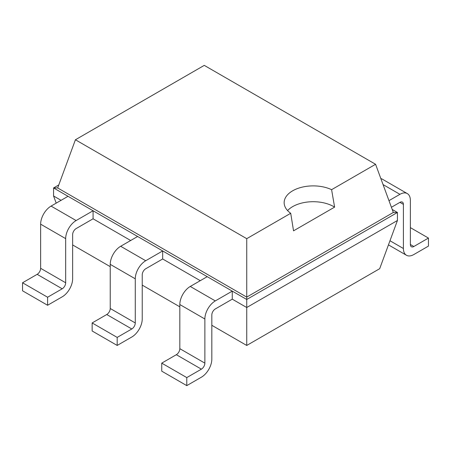 <?xml version="1.0" encoding="UTF-8"?>
<svg xmlns="http://www.w3.org/2000/svg" width="451" height="451" viewBox="0 0 451 451"><rect width="100%" height="100%" fill="white"/><g stroke="black" fill="none" stroke-linecap="round" stroke-linejoin="round"><path stroke-width="0.68" d="M72.639 244.938L110.23 266.642M142.234 285.122L179.825 306.827M211.829 325.301L246.736 345.455L379.691 268.689L397.432 220.505L397.432 212.472L392.212 209.456M246.736 345.455L246.736 307.509L397.432 220.505M186.782 385.628L161.74 371.167L161.74 363.134L176.347 354.7A4.922 2.841 -60 0 0 179.825 348.674L179.825 304.538A14.765 8.524 120 0 1 190.266 286.453L215.307 300.913A14.765 8.524 120 0 0 204.867 318.998L204.867 363.134A4.922 2.841 -60 0 1 201.388 369.16L186.782 377.588L186.782 385.628L201.388 377.194A14.765 8.524 -60 0 0 211.829 359.114L211.829 314.978A4.922 2.841 120 0 1 215.307 308.952L232.265 299.16L246.736 307.509L246.736 299.475L397.432 212.472L393.323 212.472L375.582 164.282L204.264 65.372L75.418 139.765L246.736 238.675L290.715 213.284A29.061 16.777 180 0 1 284.153 202.662A29.061 16.777 180 0 1 292.665 190.801A29.061 16.777 180 0 1 331.603 189.674L375.582 164.282M117.187 345.443L92.145 330.989L92.145 322.95L106.752 314.522A4.922 2.841 -60 0 0 110.23 308.49L110.23 264.354A14.765 8.524 120 0 1 120.671 246.274L145.712 260.734A14.765 8.524 120 0 0 135.272 278.814L135.272 322.95A4.922 2.841 -60 0 1 131.793 328.976L117.187 337.41L117.187 345.443L131.793 337.015A14.765 8.524 -60 0 0 142.234 318.93L142.234 274.794A4.922 2.841 120 0 1 145.712 268.768L162.67 258.975L200.267 280.68M56.2 203.136L53.568 195.988L53.568 187.949L68.033 196.303L51.076 206.096A14.765 8.524 120 0 0 40.635 224.175L40.635 268.311L65.677 282.771A4.922 2.841 -60 0 1 62.199 288.798L47.592 297.232L47.592 305.265L62.199 296.831A14.765 8.524 -60 0 0 72.639 278.752L72.639 234.616A4.922 2.841 120 0 1 76.118 228.589L93.075 218.797L130.672 240.501M53.568 195.988L61.077 200.323M232.265 299.16L232.265 291.12L246.736 299.475L246.736 297.102L393.323 212.472M93.075 218.797L93.075 210.764L232.265 291.12L215.307 300.913M162.67 258.975L162.67 250.942L145.712 260.734M391.412 207.28L399.924 202.364A4.922 2.841 -60 0 1 402.388 202.116A4.922 2.841 -60 0 1 403.408 204.371L403.408 248.507A14.765 8.524 120 0 0 406.464 255.266A14.765 8.524 120 0 0 413.843 254.533L428.45 246.099L428.45 238.066L413.843 246.5L410.365 244.487A4.922 2.841 120 0 0 411.385 246.742A4.922 2.841 120 0 0 413.843 246.5M58.788 184.938L53.568 187.949L57.677 187.949L246.736 297.102L246.736 238.675M47.592 305.265L22.55 290.805L22.55 282.771L37.157 274.338L62.199 288.798M40.635 268.311A4.922 2.841 -60 0 1 37.157 274.338M68.033 196.303L93.075 210.764L76.118 220.55A14.765 8.524 120 0 0 65.677 238.635L40.635 224.175M65.677 282.771L65.677 238.635M190.266 286.453L207.223 276.666M120.671 246.274L137.628 236.482M388.971 200.65L399.924 194.325A14.765 8.524 -60 0 1 407.309 193.592A14.765 8.524 -60 0 1 410.365 200.351L410.365 244.487M380.847 178.585A14.765 8.524 -60 0 1 382.268 179.137L407.309 193.592M57.677 187.949L75.418 139.765M47.592 297.232L22.55 282.771M186.782 377.588L161.74 363.134M117.187 337.41L92.145 322.95M287.586 210.578A29.061 16.777 180 0 1 292.665 206.62A29.061 16.777 180 0 1 334.603 207.127L331.603 189.674M334.619 207.116L293.522 230.844M293.539 230.833L290.715 213.284M410.365 227.625L428.45 238.066M399.924 202.364L403.408 204.371M76.118 220.55L51.076 206.096M176.347 354.7L201.388 369.16M179.825 348.674L204.867 363.134M179.825 304.538L204.867 318.998M110.23 308.49L135.272 322.95M106.752 314.522L131.793 328.976M110.23 264.354L135.272 278.814M403.408 248.507L389.98 240.755M383.057 184.583L399.924 194.325M406.464 255.266L388.463 244.87"/></g></svg>
